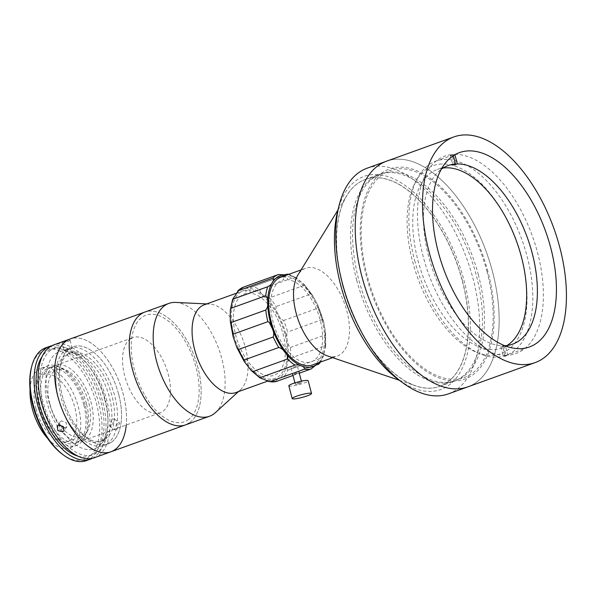 <?xml version="1.0" encoding="UTF-8"?>
<svg xmlns="http://www.w3.org/2000/svg" width="596" height="596" viewBox="0 0 596 596"><rect width="100%" height="100%" fill="white"/><g stroke="black" fill="none" stroke-linecap="round" stroke-linejoin="round"><path stroke-width="0.45" stroke-dasharray="2.98 2.23" d="M414.63 260.474A103.279 54.355 70.2 0 0 505.862 355.454A103.279 54.355 70.2 0 0 527.043 256.116A103.279 54.355 70.2 0 0 435.818 161.136A103.279 54.355 70.2 0 0 414.63 260.474M492.46 271.5A119.938 63.124 70.2 0 0 386.513 161.203A119.938 63.124 70.2 0 1 492.46 271.5A119.938 63.124 70.2 0 1 467.86 386.856A119.938 63.124 70.2 0 0 492.46 271.5M487.021 271.709A109.94 57.864 70.2 0 0 399.38 168.787A109.94 57.864 70.2 0 0 367.352 276.35A109.94 57.864 70.2 0 0 454.994 379.272A109.94 57.864 70.2 0 0 487.021 271.709M312.475 364.953A46.644 24.548 70.2 0 0 322.049 320.097A46.644 24.548 70.2 0 0 280.843 277.2M327.159 355.805A46.644 24.548 70.2 0 0 337.329 355.998A46.644 24.548 70.2 0 0 346.894 311.142A46.644 24.548 70.2 0 0 305.696 268.245A46.644 24.548 70.2 0 0 297.993 274.883M462.369 280.597A109.94 57.864 70.2 0 0 365.259 179.485A109.94 57.864 70.2 0 0 347.103 195.13A109.94 57.864 70.2 0 0 342.707 285.231A109.94 57.864 70.2 0 0 415.859 385.88A109.94 57.864 70.2 0 0 439.818 386.342A109.94 57.864 70.2 0 0 462.369 280.597M478.357 274.83A109.94 57.864 70.2 0 0 381.246 173.727A109.94 57.864 70.2 0 0 358.695 279.472A109.94 57.864 70.2 0 0 455.806 380.576A109.94 57.864 70.2 0 0 478.357 274.83M441.778 163.982A99.942 52.604 70.2 0 0 412.663 261.763A99.942 52.604 70.2 0 0 492.333 355.335A99.942 52.604 70.2 0 0 526.283 283.718A99.942 52.604 70.2 0 0 497.31 203.34A99.942 52.604 70.2 0 0 441.778 163.982M507.054 345.509A94.95 49.975 -109.8 0 1 501.899 348.027A94.95 49.975 -109.8 0 1 418.027 260.705A94.95 49.975 -109.8 0 1 437.501 169.383A94.95 49.975 -109.8 0 1 443.081 168.035M512.873 232.008A94.95 49.975 -109.8 0 1 519.98 251.713M505.043 345.792L502.681 346.641A94.95 49.975 -109.8 0 1 500.871 346.708L503.538 345.747A94.95 49.975 -109.8 0 1 428.755 256.839A94.95 49.975 -109.8 0 1 441.249 169.286M503.538 345.747L506.064 355.32A104.941 55.234 -109.8 0 1 423.316 257.047A104.941 55.234 -109.8 0 1 452.982 154.424L453.318 155.69M454.517 164.347L452.133 155.31A104.941 55.234 70.2 0 0 450.315 155.385L452.982 154.424M450.315 155.385L452.848 164.95M454.897 154.722L454.8 154.357L452.133 155.31M454.8 154.357A104.941 55.234 -109.8 0 1 537.54 252.622A104.941 55.234 -109.8 0 1 507.874 355.246L505.415 345.933M500.871 346.708L503.397 356.281A104.941 55.234 70.2 0 0 505.214 356.207L507.874 355.246M505.214 356.207L502.681 346.641M506.064 355.32L503.397 356.281M185.512 424.888A59.965 31.566 70.2 0 0 197.812 367.21A59.965 31.566 70.2 0 0 144.843 312.058A59.965 31.566 70.2 0 1 193.536 354.255A59.965 31.566 70.2 0 1 189.066 423.108M215.372 412.655A59.965 31.566 70.2 0 0 221.794 358.561A59.965 31.566 70.2 0 0 175.641 302.433M235.867 392.57A46.644 24.548 70.2 0 0 240.434 389.784A46.644 24.548 70.2 0 0 245.433 347.714A46.644 24.548 70.2 0 0 209.531 304.057A46.644 24.548 70.2 0 0 204.234 304.817M284.739 333.544A46.644 24.548 70.2 0 0 243.54 290.647A46.644 24.548 70.2 0 0 233.967 335.511A46.644 24.548 70.2 0 0 275.173 378.408A46.644 24.548 70.2 0 0 284.739 333.544M102.482 440.265A46.644 24.548 70.2 0 0 106.922 435.78A46.644 24.548 70.2 0 0 106.989 389.449A46.644 24.548 70.2 0 0 77.383 353.815A46.644 24.548 70.2 0 0 68.086 353.897A46.644 24.548 70.2 0 0 65.322 355.283A46.644 24.548 70.2 0 0 61.842 408.834A46.644 24.548 70.2 0 0 99.718 441.651A46.644 24.548 70.2 0 0 102.482 440.265M105.142 439.304A46.644 24.548 70.2 0 0 108.621 385.754A46.644 24.548 70.2 0 0 70.745 352.936A46.644 24.548 70.2 0 0 67.981 354.322A46.644 24.548 70.2 0 0 64.51 407.873A46.644 24.548 70.2 0 0 102.378 440.69A46.644 24.548 70.2 0 0 105.142 439.304M97.55 447.313A51.636 27.178 70.2 0 0 102.467 442.344A51.636 27.178 70.2 0 0 102.542 391.05A51.636 27.178 70.2 0 0 69.762 351.603A51.636 27.178 70.2 0 0 56.404 353.227A51.636 27.178 70.2 0 0 53.796 415.487A51.636 27.178 70.2 0 0 97.55 447.313M107.138 443.856A51.636 27.178 70.2 0 0 109.739 381.596A51.636 27.178 70.2 0 0 65.992 349.77A51.636 27.178 70.2 0 0 63.385 412.03A51.636 27.178 70.2 0 0 107.138 443.856M110.893 451.783A59.965 31.566 70.2 0 0 114.454 450.002A59.965 31.566 70.2 0 0 118.924 381.157A59.965 31.566 70.2 0 0 70.224 338.96A59.965 31.566 70.2 0 1 123.201 394.105A59.965 31.566 70.2 0 1 126.248 425M187.74 420.076A56.635 29.807 70.2 0 0 190.601 351.782A56.635 29.807 70.2 0 0 142.615 316.878A56.635 29.807 70.2 0 0 139.755 385.165A56.635 29.807 70.2 0 0 187.74 420.076M111.132 442.418A51.636 27.178 70.2 0 0 113.739 380.151A51.636 27.178 70.2 0 0 69.993 348.325A51.636 27.178 70.2 0 0 67.385 410.592A51.636 27.178 70.2 0 0 111.132 442.418M130.599 338.781A39.977 21.039 70.2 0 0 127.619 384.681A39.977 21.039 70.2 0 0 160.078 412.812A39.977 21.039 70.2 0 0 162.447 411.62A39.977 21.039 70.2 0 0 165.427 365.72A39.977 21.039 70.2 0 0 132.968 337.589A39.977 21.039 70.2 0 0 130.599 338.781M53.32 366.637A39.977 21.039 70.2 0 0 50.34 412.536A39.977 21.039 70.2 0 0 82.799 440.668A39.977 21.039 70.2 0 0 85.168 439.475A39.977 21.039 70.2 0 0 88.148 393.576A39.977 21.039 70.2 0 0 55.689 365.445A39.977 21.039 70.2 0 0 53.32 366.637M68.369 341.381L70.105 340.301L63.839 341.553L62.051 342.432L68.369 341.381M65.947 349.547L72.213 348.28L70.484 349.375L64.159 350.411L65.947 349.547M94.377 457.743A59.965 31.566 70.2 0 0 106.677 400.065A59.965 31.566 70.2 0 0 53.707 344.913M116.771 429.768L119.58 423.011L117.218 422.78L114.499 429.612L116.771 429.768M112.227 418.936L114.596 419.167L111.78 425.924L109.515 425.767L112.227 418.936M64.189 427.935L66.894 426.706L66.134 422.363L61.44 420.903L60.047 421.961L59.749 424.859M78.091 456.178A56.635 29.807 70.2 0 0 89.251 456.052A56.635 29.807 70.2 0 0 100.866 401.577A56.635 29.807 70.2 0 0 50.839 349.487A56.635 29.807 70.2 0 0 42.16 356.505M104.859 400.132A56.635 29.807 70.2 0 0 54.832 348.049A56.635 29.807 70.2 0 0 43.217 402.523A56.635 29.807 70.2 0 0 93.244 454.606A56.635 29.807 70.2 0 0 104.859 400.132M86.383 460.626A59.965 31.566 70.2 0 0 98.683 402.941A59.965 31.566 70.2 0 0 45.706 347.796M92.328 458.331A59.965 31.566 70.2 0 0 102.676 401.503A59.965 31.566 70.2 0 0 51.748 345.762M31.312 368.052A58.304 30.687 -109.8 0 1 62.401 352.191A58.304 30.687 -109.8 0 1 96.44 403.462A58.304 30.687 -109.8 0 1 62.371 454.204M83.805 404.811A39.977 21.039 70.2 0 0 48.492 368.045A39.977 21.039 70.2 0 0 40.29 406.494A39.977 21.039 70.2 0 0 75.603 443.26A39.977 21.039 70.2 0 0 83.805 404.811M86.472 403.85A39.977 21.039 70.2 0 0 51.152 367.084A39.977 21.039 70.2 0 0 42.957 405.533A39.977 21.039 70.2 0 0 78.27 442.299A39.977 21.039 70.2 0 0 86.472 403.85M118.664 394.284A51.636 27.178 70.2 0 0 77.502 345.941A51.636 27.178 70.2 0 0 62.461 396.459A51.636 27.178 70.2 0 0 103.622 444.802A51.636 27.178 70.2 0 0 118.664 394.284M49.841 403.812A35.648 18.759 70.2 0 0 81.332 436.592A35.648 18.759 70.2 0 0 88.64 402.307A35.648 18.759 70.2 0 0 57.156 369.52A35.648 18.759 70.2 0 0 49.841 403.812M35.983 408.804A35.648 18.759 70.2 0 0 67.475 441.584A35.648 18.759 70.2 0 0 74.783 407.299A35.648 18.759 70.2 0 0 43.299 374.519A35.648 18.759 70.2 0 0 35.983 408.804M47.762 438.567A42.309 22.268 70.2 0 0 69.732 447.857A42.309 22.268 70.2 0 0 78.411 407.157A42.309 22.268 70.2 0 0 41.035 368.246A42.309 22.268 70.2 0 0 30.046 389.426M85.072 404.758A42.309 22.268 70.2 0 0 47.702 365.847A42.309 22.268 70.2 0 0 39.023 406.547A42.309 22.268 70.2 0 0 76.392 445.45A42.309 22.268 70.2 0 0 85.072 404.758M356.699 280.187A109.94 57.864 70.2 0 0 453.809 381.298A109.94 57.864 70.2 0 0 476.36 275.553A109.94 57.864 70.2 0 0 379.25 174.449A109.94 57.864 70.2 0 0 356.699 280.187M342.573 285.283A109.94 57.864 70.2 0 0 439.684 386.387A109.94 57.864 70.2 0 0 462.235 280.642A109.94 57.864 70.2 0 0 365.125 179.538A109.94 57.864 70.2 0 0 342.573 285.283M337.522 211.789A113.27 59.615 -109.8 0 1 397.912 180.96A113.27 59.615 -109.8 0 1 464.053 280.574A113.27 59.615 -109.8 0 1 397.852 379.168M448.408 393.867A119.938 63.124 70.2 0 0 473.008 278.511A119.938 63.124 70.2 0 0 367.061 168.214M487.93 271.672A111.608 58.743 70.2 0 0 398.962 167.193A111.608 58.743 70.2 0 0 366.451 276.38A111.608 58.743 70.2 0 0 455.418 380.866A111.608 58.743 70.2 0 0 487.93 271.672M283.614 320.484L318.257 307.998A49.975 26.298 -109.8 0 1 322.265 319.538L323.501 321.155L325.356 331.227L325.073 334.959A49.975 26.298 -109.8 0 1 325.118 345.702L290.475 358.189A49.975 26.298 70.2 0 0 290.423 347.446L288.211 344.615L287.116 340.1L286.788 333.313L287.622 332.024A49.975 26.298 70.2 0 0 283.614 320.484C281.059 319.292 279.248 317.258 278.19 314.39C276.343 311.753 275.68 309.123 276.216 306.5A49.975 26.298 70.2 0 0 269.526 297.829L304.169 285.342A49.975 26.298 -109.8 0 1 310.859 294.007L276.216 306.5M322.265 319.538L287.622 332.024M287.272 274.182A49.975 26.298 -109.8 0 1 294.521 277.229L259.878 289.723A49.975 26.298 70.2 0 0 252.63 286.669L247.139 288.285C244.956 288.434 243.846 288.017 243.801 287.011M269.526 297.829C266.844 297.68 264.766 296.763 263.29 295.072C260.974 293.567 259.834 291.787 259.878 289.723M310.859 294.007L312.736 295.579L318.197 305.882L318.257 307.998M294.521 277.229L296.07 277.684L304.176 284.441L304.169 285.342M283.04 277.147L287.026 276.991L287.741 279.688A43.307 22.797 70.2 0 1 322.473 342.037A43.307 22.797 70.2 0 1 282.333 343.594A43.307 22.797 70.2 0 1 283.756 279.844L283.04 277.147M276.559 381.395C276.008 380.68 276.648 379.749 278.481 378.609L283.875 376.694A49.975 26.298 70.2 0 0 287.793 370.153C286.505 368.619 286.311 366.585 287.227 364.037C287.369 361.876 288.457 359.924 290.475 358.189M290.423 347.446L325.073 334.959M325.118 345.702L325.662 346.298L323.33 356.46L322.436 357.667A49.975 26.298 -109.8 0 1 318.517 364.208M287.793 370.153L322.436 357.667M315.709 365.221L283.875 376.694M292.994 375.473L299.289 373.208M294.506 373.707C298.246 372.753 299.214 372.716 297.411 373.595C293.716 374.698 292.748 374.735 294.506 373.707M252.63 286.669L285.946 274.667M246.446 293.292A43.307 22.797 70.2 0 0 245.023 357.041A43.307 22.797 70.2 0 0 285.171 355.484A43.307 22.797 70.2 0 0 250.432 293.135L249.724 290.438L245.731 290.595L246.446 293.292M293.955 367.911A3.33 0.469 165.2 0 0 297.516 366.488A3.33 0.469 165.2 0 0 294.625 366.778A3.33 0.469 165.2 0 0 291.072 368.194A3.33 0.469 165.2 0 0 293.955 367.911M298.171 383.854A3.33 0.469 165.2 0 0 301.725 382.438A3.33 0.469 165.2 0 0 298.842 382.721A3.33 0.469 165.2 0 0 295.281 384.137A3.33 0.469 165.2 0 0 298.171 383.854M288.844 385.843A9.998 1.401 165.2 0 0 297.501 384.986A9.998 1.401 165.2 0 0 308.169 380.732M285.648 333.507A48.306 25.427 -109.8 0 1 287.116 340.1A48.306 25.427 -109.8 0 1 287.227 364.037A48.306 25.427 -109.8 0 1 278.481 378.609A48.306 25.427 -109.8 0 1 263.67 379.183A48.306 25.427 -109.8 0 1 247.489 365.579A48.306 25.427 -109.8 0 1 235.07 342.119A48.306 25.427 -109.8 0 1 230.361 316.245A48.306 25.427 -109.8 0 1 234.861 296.175A48.306 25.427 -109.8 0 1 247.139 288.285A48.306 25.427 -109.8 0 1 263.29 295.072A48.306 25.427 -109.8 0 1 278.19 314.39A48.306 25.427 -109.8 0 1 285.648 333.507M318.704 362.711A48.306 25.427 70.2 0 0 324.529 350.59A48.306 25.427 70.2 0 0 324.425 326.653A48.306 25.427 70.2 0 0 315.5 300.943A48.306 25.427 70.2 0 0 300.6 281.625A48.306 25.427 70.2 0 0 287.071 274.957M505.862 355.454L529.501 346.932M435.818 161.136L459.456 152.613M301.047 269.921L305.696 268.245M337.977 209.948L347.103 195.13M365.259 179.485L381.246 173.727M439.818 386.342L455.806 380.576M399.372 380.293L415.859 385.88M332.68 357.675L337.329 355.998M526.283 283.718A176.908 176.908 0 0 0 524.286 269.772M504.67 215.357A176.908 176.908 0 0 0 497.31 203.34M448.229 165.517L437.501 169.383M512.627 344.16L501.899 348.027M209.531 304.057L206.73 303.923M236.336 293.247L243.54 290.647M267.574 381.142L275.173 378.408M240.434 389.784L238.363 391.676M68.086 353.897L70.745 352.936M77.383 353.815L69.762 351.603M106.922 435.78L102.467 442.344M99.718 441.651L102.378 440.69M82.799 440.668L160.078 412.812M55.689 365.445L132.968 337.589M72.213 348.28L70.105 340.301M114.596 419.167L119.58 423.011M66.894 426.706L64.01 430.856M50.839 349.487L54.832 348.049M48.492 368.045L51.152 367.084M75.603 443.26L78.27 442.299M89.251 456.052L93.244 454.606M60.047 421.961L57.171 426.103M109.515 425.767L114.499 429.612M64.159 350.411L62.051 342.432M67.475 441.584L81.332 436.592M41.035 368.246L47.702 365.847M69.732 447.857L76.392 445.45M43.299 374.519L57.156 369.52M439.684 386.387L453.809 381.298M365.125 179.538L379.25 174.449M312.736 295.579L304.176 284.441M325.662 346.298L325.565 332.583M320.38 362.107L323.323 356.46M317.646 364.238L280.418 377.655M287.168 274.339L250.156 287.682M296.07 277.691L288.747 274.354M323.501 321.155L318.197 305.89M297.516 366.488L298.767 371.248M301.39 381.164L301.725 382.438M291.072 368.194L292.48 373.521M294.945 382.863L295.281 384.137"/><path stroke-width="0.89" d="M438.269 251.952A103.279 54.355 70.2 0 0 529.501 346.932A103.279 54.355 70.2 0 0 550.682 247.593A103.279 54.355 70.2 0 0 459.456 152.613A103.279 54.355 70.2 0 0 438.269 251.952M339.035 205.68A119.938 63.124 70.2 0 0 342.462 283.569A119.938 63.124 70.2 0 0 402.918 382.908L397.852 379.168A113.27 59.615 -109.8 0 1 340.756 285.35A113.27 59.615 -109.8 0 1 337.522 211.789L339.035 205.68A119.938 63.124 70.2 0 1 367.061 168.214L386.513 161.203A119.938 63.124 70.2 0 0 361.914 276.559A119.938 63.124 70.2 0 0 467.86 386.856L535.148 362.599A119.938 63.124 70.2 0 0 559.748 247.243A119.938 63.124 70.2 0 0 453.802 136.946A119.938 63.124 70.2 0 0 429.202 252.302A119.938 63.124 70.2 0 0 535.148 362.599M301.047 269.921L280.843 277.2A46.644 24.548 70.2 0 0 271.277 322.064A46.644 24.548 70.2 0 0 312.475 364.953L332.68 357.675M337.977 209.948L297.993 274.883A46.644 24.548 70.2 0 0 296.123 313.109A46.644 24.548 70.2 0 0 327.159 355.805L399.372 380.293M441.249 169.286A94.95 49.975 -109.8 0 1 448.229 165.517A94.95 49.975 -109.8 0 1 455.515 163.989L452.848 164.95A94.95 49.975 -109.8 0 1 454.659 164.883L457.326 163.922A94.95 49.975 -109.8 0 1 532.101 252.831A94.95 49.975 -109.8 0 1 512.627 344.16A94.95 49.975 -109.8 0 1 505.348 345.68L505.043 345.792M443.081 168.035A94.95 49.975 -109.8 0 1 512.873 232.008M519.98 251.713A94.95 49.975 -109.8 0 1 521.373 256.697A94.95 49.975 -109.8 0 1 507.054 345.509M453.318 155.69L455.515 163.989M454.659 164.883L454.517 164.347M457.326 163.922L454.897 154.722M126.248 425A59.965 31.566 70.2 0 1 110.893 451.783A59.965 31.566 70.2 0 1 57.924 396.638A59.965 31.566 70.2 0 1 70.224 338.96A59.965 31.566 70.2 0 0 66.67 340.741A59.965 31.566 70.2 0 0 62.2 409.586A59.965 31.566 70.2 0 0 110.893 451.783L94.377 457.743A59.965 31.566 70.2 0 1 41.4 402.591A59.965 31.566 70.2 0 1 53.707 344.913L144.843 312.058A59.965 31.566 70.2 0 0 132.543 369.743A59.965 31.566 70.2 0 0 185.512 424.888A59.965 31.566 70.2 0 0 189.066 423.108M206.73 303.923L175.641 302.433A59.965 31.566 70.2 0 0 168.824 303.416A59.965 31.566 70.2 0 0 156.524 361.094A59.965 31.566 70.2 0 0 209.494 416.246A59.965 31.566 70.2 0 0 215.372 412.655L238.363 391.676M236.336 293.247L204.234 304.817A46.644 24.548 70.2 0 0 194.661 349.681A46.644 24.548 70.2 0 0 235.867 392.57L267.574 381.142M168.824 303.416L144.843 312.058A59.965 31.566 70.2 0 0 141.289 313.846A59.965 31.566 70.2 0 0 136.819 382.692A59.965 31.566 70.2 0 0 185.512 424.888L209.494 416.246M58.557 425.052L63.258 426.498L64.01 430.856L62.647 431.869L57.857 430.558L57.171 426.103L58.557 425.052M42.16 356.505A56.635 29.807 70.2 0 0 39.217 403.961A56.635 29.807 70.2 0 0 78.091 456.178M51.748 345.762A59.965 31.566 70.2 0 0 49.706 346.358L45.706 347.796A59.965 31.566 70.2 0 0 31.692 366.525A59.965 31.566 70.2 0 0 33.406 405.474A59.965 31.566 70.2 0 0 63.638 455.143A59.965 31.566 70.2 0 0 86.383 460.626L90.376 459.181A59.965 31.566 70.2 0 0 92.328 458.331M49.706 346.358A59.965 31.566 70.2 0 0 37.406 404.036A59.965 31.566 70.2 0 0 90.376 459.181M63.638 455.143L62.371 454.204A58.304 30.687 -109.8 0 1 32.981 405.921A58.304 30.687 -109.8 0 1 31.312 368.052L31.692 366.525M59.749 424.859L64.189 427.935M30.046 389.426A42.309 22.268 70.2 0 0 32.355 408.945A42.309 22.268 70.2 0 0 47.762 438.567M453.802 136.946L386.513 161.203A119.938 63.124 70.2 0 0 361.914 276.559A119.938 63.124 70.2 0 0 467.86 386.856L448.408 393.867A119.938 63.124 70.2 0 1 402.918 382.908M244.129 359.991L278.772 347.498A49.975 26.298 -109.8 0 1 273.199 336.971C274.085 334.304 273.81 331.54 272.379 328.672L269.228 322.294L267.88 321.646A49.975 26.298 -109.8 0 1 265.771 310.032L231.129 322.518A49.975 26.298 70.2 0 0 233.237 334.132L233.073 336.546L236.94 347.699L238.556 349.457A49.975 26.298 70.2 0 0 244.129 359.991L244.248 361.541L251.125 370.414L253.017 371.502A49.975 26.298 70.2 0 0 260.281 377.611L260.027 377.968L251.125 370.414M231.062 308.251L265.704 295.758A49.975 26.298 -109.8 0 1 267.723 286.75C270.055 285.566 271.538 284.225 272.171 282.728C273.586 280.805 273.84 279.256 272.931 278.071L237.744 290.945L243.742 287.034A49.975 26.298 70.2 0 0 238.288 290.557L234.861 296.175C233.379 297.985 232.783 299.006 233.081 299.244A49.975 26.298 70.2 0 0 231.062 308.251L230.265 310.196L230.287 321.333L231.129 322.518M278.325 274.57L243.801 287.011A49.975 26.298 70.2 0 0 243.742 287.034L278.384 274.547A49.975 26.298 -109.8 0 1 278.444 274.525L284.441 274.838L287.272 274.182L285.946 274.667M299.289 373.208L311.201 368.909A49.975 26.298 -109.8 0 1 304.549 369.17C304.489 367.583 303.297 366.443 300.98 365.735A48.306 25.427 70.2 0 0 315.791 365.162L318.86 364.037L315.709 365.221M276.559 381.395L269.906 381.656A49.975 26.298 70.2 0 0 276.559 381.395L292.994 375.473M318.704 362.711A48.306 25.427 70.2 0 1 315.791 365.162L311.201 368.909M294.923 365.117A49.975 26.298 -109.8 0 1 287.659 359.015C287.898 356.579 286.944 354.285 284.799 352.132A48.306 25.427 70.2 0 0 300.98 365.735C299.505 364.849 297.486 364.648 294.923 365.117L260.281 377.611C260.228 378.08 261.361 378.602 263.67 379.183L269.094 381.671M304.549 369.17L269.906 381.656M287.659 359.015L253.017 371.502M265.771 310.032C267.433 307.834 268.066 305.42 267.671 302.798A48.306 25.427 70.2 0 0 270.375 322.101A48.306 25.427 70.2 0 0 272.379 328.672A48.306 25.427 70.2 0 0 284.799 352.132C283.45 349.755 281.439 348.213 278.772 347.498M273.199 336.971L238.556 349.457M233.237 334.132L267.88 321.646M287.071 274.957A48.306 25.427 70.2 0 0 284.441 274.838A48.306 25.427 70.2 0 0 272.171 282.728A48.306 25.427 70.2 0 0 267.671 302.798C268.036 299.803 267.38 297.456 265.704 295.758M230.265 310.196L232.671 299.199L267.723 286.75M311.537 393.494L308.169 380.732A9.998 1.401 165.2 0 0 299.512 381.589A9.998 1.401 165.2 0 0 288.844 385.843L292.211 398.597A9.998 1.401 165.2 0 0 300.868 397.741A9.998 1.401 165.2 0 0 311.537 393.494A9.998 1.401 165.2 0 0 302.88 394.343A9.998 1.401 165.2 0 0 292.211 398.597M272.931 278.071A49.975 26.298 -109.8 0 1 278.384 274.547L278.451 274.525M524.286 269.772A176.908 176.908 0 0 0 504.67 215.357M110.893 451.783L185.512 424.888M318.86 364.037L320.38 362.107M236.94 347.699L244.248 361.541M230.287 321.333L233.073 336.546M288.747 274.354L287.659 274.085M298.767 371.248L301.39 381.164M292.48 373.521L294.945 382.863"/></g></svg>
